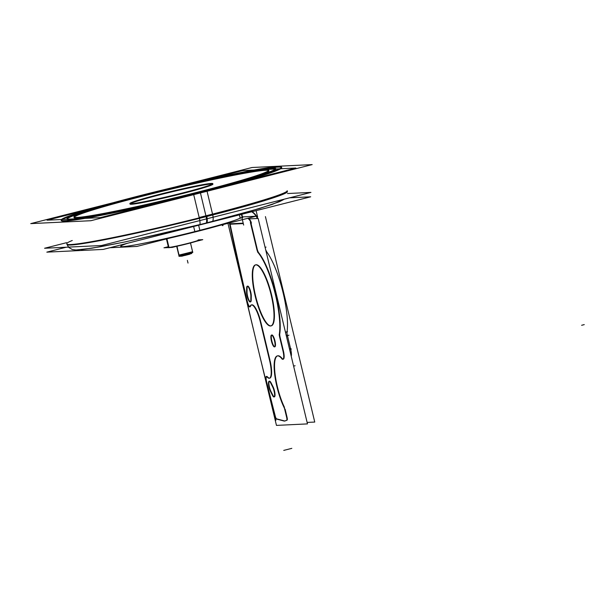<?xml version="1.0" encoding="UTF-8"?>
<svg xmlns="http://www.w3.org/2000/svg" width="615" height="615" viewBox="0 0 615 615"><rect width="100%" height="100%" fill="white"/><g stroke="black" fill="none" stroke-linecap="round" stroke-linejoin="round"><path stroke-width="0.92" d="M266.095 251.081A48.254 12.1 75.8 0 1 287.067 331.762A48.254 12.1 75.8 0 0 266.095 251.081M285.498 332.361L287.036 331.977A4.197 1.053 -104.2 0 0 287.374 335.375L286.29 335.652L287.374 335.375A4.197 1.053 -104.2 0 1 287.036 331.977L287.436 331.869M287.474 335.79L290.664 349.066A8.395 2.106 75.8 0 1 291.256 356.323A8.395 2.106 75.8 0 0 290.664 349.066L287.474 335.79M255.617 264.873A31.473 7.887 -104.2 0 0 255.809 296.884A31.473 7.887 -104.2 0 0 270.884 325.889A31.473 7.887 -104.2 0 0 271.084 325.865M271.284 325.827A31.473 7.887 -104.2 0 0 271.392 294.154A31.473 7.887 -104.2 0 0 256.209 264.757A31.473 7.887 -104.2 0 0 255.809 264.811M275.213 415.932A1258.882 315.564 75.8 0 1 266.772 382.507A1258.882 315.564 75.8 0 0 275.213 415.932M266.487 376.526A5.597 1.399 -104.2 0 0 266.664 382.092A5.597 1.399 -104.2 0 1 267.133 376.557A5.597 1.399 -104.2 0 0 266.672 376.418M269.816 378.133A18.181 4.559 -104.2 0 0 270.17 361.043A18.181 4.559 -104.2 0 1 267.417 376.826A18.181 4.559 -104.2 0 0 269.616 378.164M260.86 322.245L269.993 360.282L260.86 322.245M251.55 304.917A18.181 4.559 -104.2 0 0 250.489 306.332A18.181 4.559 -104.2 0 1 260.668 321.484A18.181 4.559 -104.2 0 0 251.75 304.848M250.105 306.793A5.597 1.399 -104.2 0 0 250.32 306.647A5.597 1.399 -104.2 0 1 247.261 301.258A5.597 1.399 -104.2 0 0 249.89 306.785M230.087 224.221A1258.882 315.564 75.8 0 0 247.161 300.843A1258.882 315.564 75.8 0 1 230.087 224.221L243.302 223.583M250.989 223.214L257.108 248.706L250.989 223.214M258.7 252.765A4.197 1.053 75.8 0 1 257.208 249.121A4.197 1.053 75.8 0 0 258.7 252.765M258.823 252.926A48.254 12.1 75.8 0 1 279.794 333.599A48.254 12.1 75.8 0 0 258.823 252.926M280.109 337.22A4.197 1.053 75.8 0 1 279.764 333.814A4.197 1.053 75.8 0 0 280.109 337.22M283.108 359.16A8.395 2.106 -104.2 0 1 282.124 358.453A8.395 2.106 -104.2 0 0 283.392 350.911L280.202 337.627L283.392 350.911A8.395 2.106 -104.2 0 1 283.315 359.152M277.465 355.893A31.473 7.887 -104.2 0 0 275.243 375.527A31.473 7.887 -104.2 0 0 284.476 407.361A31.473 7.887 -104.2 0 1 274.598 368.823A31.473 7.887 -104.2 0 1 281.978 358.276A31.473 7.887 -104.2 0 0 277.665 355.831M285.114 409.19L287.082 417.393L285.114 409.19M287.128 420.107A2.798 0.7 -104.2 0 0 287.174 417.816A2.798 0.7 -104.2 0 1 287.128 420.107M287.082 420.137L285.175 420.921L287.082 420.137M284.553 420.952A13.991 3.506 -104.2 0 0 284.853 420.991A13.991 3.506 -104.2 0 1 284.553 420.952L276.627 418.861L284.553 420.952M275.32 416.34A2.798 0.7 -104.2 0 0 276.581 418.853A2.798 0.7 -104.2 0 1 275.32 416.34M271.884 334.983A6.081 1.522 75.8 0 1 271.961 334.975A6.081 1.522 75.8 0 1 274.897 340.656A6.081 1.522 75.8 0 1 274.874 346.783M274.667 346.775A6.081 1.522 75.8 0 1 271.907 341.256A6.081 1.522 75.8 0 1 271.699 335.09A6.081 1.522 75.8 0 0 271.907 341.256A6.081 1.522 75.8 0 0 274.667 346.775M271.007 391.547L272.645 394.807L271.007 391.547M274.198 396.836A6.081 1.522 75.8 0 1 272.791 395.114A6.081 1.522 75.8 0 0 275.013 395.26A6.081 1.522 75.8 0 0 273.183 387.058A6.081 1.522 75.8 0 1 274.905 393.216A6.081 1.522 75.8 0 1 274.413 396.836M273.045 386.766L271.115 382.914L273.045 386.766M270.861 391.263A6.081 1.522 75.8 0 1 269.024 384.998A6.081 1.522 75.8 0 1 269.493 381.192A6.081 1.522 75.8 0 1 270.961 382.63A6.081 1.522 75.8 0 0 268.886 383.06A6.081 1.522 75.8 0 0 270.861 391.263M251.212 300.02L251.274 296.076L251.212 300.02M247.676 286.113A6.081 1.522 75.8 0 1 249.928 289.327A6.081 1.522 75.8 0 1 251.274 295.784A6.081 1.522 75.8 0 0 249.16 287.589A6.081 1.522 75.8 0 0 247.069 287.951A6.081 1.522 75.8 0 1 247.484 286.221M247.061 288.258L247.007 291.602L247.061 288.258M250.39 301.85A6.081 1.522 75.8 0 1 248.153 298.098A6.081 1.522 75.8 0 1 247.007 291.894A6.081 1.522 75.8 0 0 248.967 300.097A6.081 1.522 75.8 0 0 251.197 300.328A6.081 1.522 75.8 0 1 250.605 301.857M247.753 218.31A7.388 7.142 -92.8 0 1 250.889 222.799A7.388 7.142 -92.8 0 0 247.753 218.31M251.72 211.76A15.129 14.629 -92.8 0 1 257.339 218.486A15.129 14.629 -92.8 0 0 251.72 211.76M242.333 217.795L241.511 214.351L242.233 217.379L240.165 218.002A61.546 3.029 166.5 0 1 196.262 231.24A61.546 3.029 166.5 0 1 120.717 246.361L120.809 246.776M166.65 238.881L168.702 247.445A15.636 0.769 -13.5 0 0 185.476 244.009A15.636 0.769 -13.5 0 0 198.576 240.081L198.63 240.311M198.045 240.011A15.636 0.769 -13.5 0 1 187.367 243.532A15.636 0.769 -13.5 0 1 168.702 247.445A15.636 0.769 166.5 0 1 168.172 247.376L168.233 247.614A15.636 0.769 -13.5 0 0 169.04 247.661L166.919 238.812M74.123 217.203A100.191 4.928 -13.5 0 1 145.901 195.339A100.191 4.928 166.5 0 1 268.678 170.493M268.886 170.716A100.191 4.928 166.5 0 1 248.906 178.634A100.191 4.928 166.5 0 0 252.304 171.923A100.191 4.928 166.5 0 0 145.901 195.339A100.191 4.928 -13.5 0 0 95.433 215.481A100.191 4.928 -13.5 0 1 74.038 217.495M212.513 183.977A42.635 2.099 166.5 0 0 160.584 194.632A42.635 2.099 -13.5 0 0 130.288 203.719M130.003 204.065A42.635 2.099 -13.5 0 0 182.34 193.587A42.635 2.099 166.5 0 0 212.921 184.154M67.127 219.155A107.294 5.274 -13.5 0 0 87.722 217.395A107.294 5.274 -13.5 0 1 93.895 209.054A107.294 5.274 -13.5 0 0 67.204 218.863M275.797 169.064A107.294 5.274 166.5 0 1 256.647 176.843A107.294 5.274 166.5 0 0 247.361 172.208A107.294 5.274 166.5 0 1 275.597 168.833M281.67 167.649A113.337 5.573 166.5 0 1 200.382 192.718A113.337 5.573 166.5 0 0 260.13 169.471A113.337 5.573 166.5 0 1 281.509 167.441M61.262 220.57A113.337 5.573 -13.5 0 0 200.382 192.718A113.337 5.573 -13.5 0 1 81.249 219.002A113.337 5.573 -13.5 0 1 81.272 212.413A113.337 5.573 -13.5 0 0 61.308 220.308M178.942 255.148L179.103 255.809L192.779 252.458L190.504 242.971L192.618 251.819L179.042 255.148L176.682 246.284L178.957 255.779L177.028 246.215M191.526 253.588L192.003 252.819L191.565 253.526L180.71 256.194L179.818 255.74L180.587 256.217M265.419 216.603L314.749 422.059L307.123 422.42M255.325 264.942A31.473 7.887 75.8 0 1 255.41 264.919A31.473 7.887 75.8 0 1 270.8 293.486A31.473 7.887 75.8 0 1 270.884 325.927A31.473 7.887 75.8 0 1 269.97 325.95M270.977 325.904A31.473 7.887 75.8 0 1 270.884 325.927A31.473 7.887 75.8 0 1 255.502 297.36A31.473 7.887 75.8 0 1 255.41 264.919A31.473 7.887 75.8 0 1 256.332 264.896M227.95 223.33L276.458 425.396L307.477 423.896L258.154 218.448L248.967 218.894M274.29 346.883A6.081 1.522 -104.2 0 0 274.475 346.883A6.081 1.522 -104.2 0 0 274.459 340.61A6.081 1.522 -104.2 0 0 271.484 335.083A6.081 1.522 -104.2 0 0 271.461 335.09M271.676 335.083A6.081 1.522 -104.2 0 0 271.484 335.083A6.081 1.522 -104.2 0 0 271.507 341.356A6.081 1.522 -104.2 0 0 274.475 346.883A6.081 1.522 -104.2 0 0 274.505 346.875M270.316 391.071L272.545 395.507M272.245 394.915A6.081 1.522 -104.2 0 0 274.013 396.936A6.081 1.522 -104.2 0 0 274.451 392.939A6.081 1.522 -104.2 0 0 272.491 386.581M272.791 387.158L270.562 382.73M270.861 383.322A6.081 1.522 -104.2 0 0 269.093 381.292A6.081 1.522 -104.2 0 0 268.655 385.298A6.081 1.522 -104.2 0 0 270.608 391.647M250.805 300.428L250.874 295.884M250.859 296.468A6.081 1.522 -104.2 0 0 249.667 289.796A6.081 1.522 -104.2 0 0 247.276 286.221A6.081 1.522 -104.2 0 0 246.669 288.358M246.669 287.751L246.6 292.294M246.615 291.702A6.081 1.522 -104.2 0 0 247.814 298.375A6.081 1.522 -104.2 0 0 250.205 301.957A6.081 1.522 -104.2 0 0 250.812 299.812M229.395 222.968A1258.882 315.564 -104.2 0 0 275.904 420.283A1258.882 315.564 -104.2 0 1 229.395 222.968M267.156 377.095A5.597 1.399 -104.2 0 0 266.272 376.518A5.597 1.399 -104.2 0 0 266.372 382.607M269.416 359.69A18.181 4.559 75.8 0 1 269.416 378.233A18.181 4.559 75.8 0 1 266.779 376.641M260.276 321.591L269.77 361.143M249.99 306.731A18.181 4.559 75.8 0 1 251.351 304.948A18.181 4.559 75.8 0 1 260.622 323.044M246.769 300.943A5.597 1.399 -104.2 0 0 249.705 306.893A5.597 1.399 -104.2 0 0 250.144 306.255M274.82 416.032A2.798 0.7 -104.2 0 0 276.281 418.953A2.798 0.7 -104.2 0 0 276.289 418.953M284.315 421.098L276.02 418.907M284.391 420.983A13.991 3.506 -104.2 0 0 284.776 421.021M286.782 420.191L284.676 421.067M286.575 420.245A2.798 0.7 -104.2 0 0 286.651 420.245A2.798 0.7 -104.2 0 0 286.575 417.085M284.614 408.883L286.782 417.908M284.799 409.705A2.798 0.7 -104.2 0 0 283.93 407.184M284.676 408.644A31.473 7.887 75.8 0 1 274.905 376.042A31.473 7.887 75.8 0 1 277.265 355.931A31.473 7.887 75.8 0 1 282.3 359.283M281.585 358.376A8.395 2.106 -104.2 0 0 282.915 359.252A8.395 2.106 -104.2 0 0 282.892 350.596M289.481 348.928L290.964 348.551M279.61 336.905L283.092 351.426M289.68 349.758L291.164 349.382M287.882 335.682L286.39 336.059M287.474 331.654L285.452 332.169M279.81 337.727A4.197 1.053 75.8 0 1 279.41 333.699M279.187 335.006A48.254 12.1 -104.2 0 0 274.59 291.341A48.254 12.1 -104.2 0 0 257.631 252.081M266.503 250.974L265.995 251.105M258.438 253.026A4.197 1.053 75.8 0 1 256.709 248.806M255.187 242.479L256.909 249.636M250.39 222.484L255.386 243.309M243.655 225.067L241.933 217.895M257.624 216.98L256.101 210.645M257.762 218.471A15.129 14.629 87.2 0 0 252.042 211.675M242.264 217.818L241.434 214.366L242.164 217.403L240.165 218.002A61.546 3.029 166.5 0 1 196.262 231.24A61.546 3.029 166.5 0 1 133.924 245.116A61.546 3.029 166.5 0 1 127.513 243.256M241.841 214.266L242.671 217.71M239.404 214.881L240.257 218.44L239.404 214.881M242.471 216.903L255.855 216.257L136.845 246.438L109.847 247.737M193.625 226.489L194.955 232.009A61.546 3.029 -13.5 0 0 219.563 225.459M198.63 225.221L199.96 230.733A61.546 3.029 -13.5 0 1 170.14 237.99M229.541 223.66A7.388 7.142 87.2 0 0 229.326 222.984L229.672 224.298M248.076 218.233A7.388 7.142 87.2 0 1 251.389 223.191L250.974 223.214M168.026 246.769L163.967 247.799L172.269 247.399L202.781 239.658L198.522 239.865M166.442 238.935L168.541 247.691A15.636 0.769 -13.5 0 0 170.432 247.484M176.451 246.338A15.636 0.769 -13.5 0 0 196.293 241.303M181.041 186.222L242.687 170.586L295.861 168.026L100.237 217.633L47.071 220.193L113.875 203.25M202.75 190.858A100.191 4.928 166.5 0 1 73.915 216.972A100.191 4.928 166.5 0 1 151.728 193.318M139.92 196.308A100.191 4.928 166.5 0 1 268.755 170.194A100.191 4.928 166.5 0 1 190.95 193.848M287.474 193.533L310.944 192.403L101.521 245.516L44.58 248.26L66.566 242.687M204.98 190.665A107.294 5.274 166.5 0 1 67.004 218.632A107.294 5.274 166.5 0 1 150.337 193.294M137.691 196.508A107.294 5.274 166.5 0 1 275.666 168.533A107.294 5.274 166.5 0 1 192.334 193.871M174.837 187.075L252.027 167.503L312.174 164.597L90.897 220.716L30.75 223.614L112.56 202.865M200.436 192.941L206.01 216.18A113.337 5.573 166.5 0 1 66.889 244.032L67.004 244.501A113.337 5.573 166.5 0 0 212.744 214.958L206.886 190.558A113.337 5.573 166.5 0 1 61.146 220.101A113.337 5.573 166.5 0 1 149.168 193.341M67.058 244.609L68.78 247.461L72.347 249.552L76.006 249.99L91.95 248.199L123.331 242.287L174.499 230.871L212.175 221.561A7.103 2.206 -104.4 0 0 212.544 214.112M66.804 243.64A113.329 5.573 166.5 0 1 72.255 240.503M289.58 197.822L310.683 196.808L103.197 249.421L46.825 252.142L66.243 247.215M184.708 192.426A42.635 2.099 166.5 0 1 129.88 203.534A42.635 2.099 166.5 0 1 162.99 193.471M157.97 194.747A42.635 2.099 166.5 0 1 212.79 183.631A42.635 2.099 166.5 0 1 179.68 193.694M199.468 224.744A7.103 1.345 -104 0 0 199.614 224.752A7.103 1.345 -104 0 0 199.183 217.502A113.329 5.573 166.5 0 0 287.197 190.727M206.01 216.18A113.337 5.573 166.5 0 0 287.297 191.111L287.413 191.58A113.337 5.573 166.5 0 1 199.391 218.34L193.533 193.94A113.337 5.573 166.5 0 0 281.555 167.18A113.337 5.573 166.5 0 0 135.815 196.723M176.805 246.261L178.934 255.11M179.888 255.732L180.687 256.232M178.88 255.11L192.656 251.75M184.654 255.502L189.943 254.156M180.233 256.001L178.98 256.317L182.009 256.171L191.626 253.426M180.057 255.709L180.871 256.224M270.884 325.889A31.473 7.887 -104.2 0 0 271.576 294.931A31.473 7.887 -104.2 0 0 256.209 264.757A31.473 7.887 -104.2 0 0 255.517 295.707A31.473 7.887 -104.2 0 0 270.884 325.889M271.961 334.975A6.081 1.522 75.8 0 1 274.936 340.81A6.081 1.522 75.8 0 1 274.797 346.791M289.58 349.343L291.064 348.966M242.233 217.379L241.434 214.366M239.419 214.881L240.265 218.417M196.362 231.655L196.262 231.24M229.995 223.806L243.202 223.168L229.995 223.806M581.629 325.281L584.25 324.612L581.629 325.281M283.746 450.403L291.818 448.35L283.746 450.403M295.092 365.74L293.609 366.117M288.965 335.19L286.344 335.852M266.064 247.092L265.088 247.338M223.068 225.559L222.353 225.597L223.068 225.559M160.584 194.632A42.635 2.099 166.5 0 1 211.468 183.962A42.635 2.099 166.5 0 1 182.34 193.587A42.635 2.099 -13.5 0 1 131.456 204.257A42.635 2.099 -13.5 0 1 160.584 194.632M81.357 249.659L100.337 246.769L125.276 241.887L205.948 223.153A7.103 1.784 -104.2 0 0 206.125 216.649L200.267 192.249L206.125 216.649M206.571 222.999A7.103 1.822 -104.2 0 0 206.579 215.634M176.905 246.238L179.034 255.11M191.373 253.488L180.71 256.194L179.957 255.725L180.772 256.232L179.957 255.725M192.38 251.766L179.042 255.148M187.367 260.36L188.021 263.074L187.367 260.36M205.948 223.153L259.684 208.454L279.425 201.705L283.546 199.606M199.614 224.752L247.584 212.014L272.284 204.403L284.107 199.214"/></g></svg>
